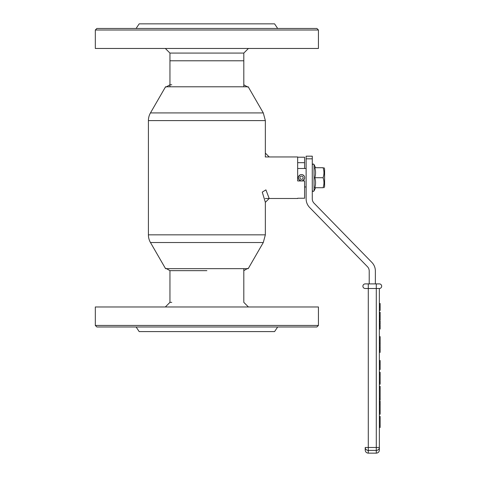 <?xml version="1.0" encoding="UTF-8"?>
<svg xmlns="http://www.w3.org/2000/svg" width="477" height="477" viewBox="0 0 477 477"><rect width="100%" height="100%" fill="white"/><g stroke="black" fill="none" stroke-linecap="round" stroke-linejoin="round"><path stroke-width="0.72" d="M248.428 48.469L243.807 53.084L243.807 86.784L243.807 60.782L169.949 60.782L169.949 86.784L169.949 53.084L165.334 48.469M95.322 48.469L318.433 48.469L318.433 30.003L316.895 28.465L96.861 28.465L95.322 30.003L95.322 48.469M95.322 30.003L318.433 30.003M277.662 28.465L274.585 23.85L139.177 23.85L136.1 28.465M301.512 180.872A3.154 3.154 0 0 1 298.358 177.718A3.154 3.154 0 0 1 301.512 174.564A3.154 3.154 0 0 1 304.666 177.718A3.154 3.154 0 0 1 301.512 180.872A3.154 3.154 0 0 1 298.358 177.718A3.154 3.154 0 0 1 301.512 174.564A3.154 3.154 0 0 1 304.666 177.718A3.154 3.154 0 0 1 301.512 180.872L300.295 180.634L298.888 179.477L300.892 180.813M323.966 187.723L324.593 186.644L324.593 168.798L323.966 167.719M323.078 187.723C324.247 184.396 324.247 181.063 323.078 177.718C324.247 174.397 324.247 171.064 323.078 167.719C324.247 167.719 324.247 167.719 323.078 167.719L314.826 167.719C315.78 171.076 315.78 174.409 314.826 177.718C315.78 181.081 315.78 184.414 314.826 187.723L323.078 187.723C324.247 187.723 324.247 187.723 323.078 187.723M323.078 177.718L314.826 177.718M368.292 283.893L368.292 288.507L365.215 288.507A2.307 2.307 0 0 1 362.908 286.2A2.307 2.307 0 0 1 365.215 283.893L376.293 283.893L376.293 288.507L368.292 288.507L368.292 447.48L379.37 447.48A3.077 2.916 180 0 1 376.293 450.395L376.293 288.507L379.37 288.507L379.37 450.073C379.185 451.94 378.16 452.965 376.293 453.15L376.293 450.395L368.292 450.395L368.292 453.15L376.293 453.15M376.293 283.893L379.37 283.893A2.307 2.307 0 0 1 381.678 286.2A2.307 2.307 0 0 1 379.37 288.507M368.292 453.15C366.419 452.965 365.394 451.94 365.215 450.073L365.215 447.48A3.077 2.916 180 0 0 368.292 450.395L368.292 447.48L365.215 447.48M379.37 336.649L380.139 336.649L380.139 347.751L379.37 347.751M380.139 347.751L380.139 352.366L379.37 352.366M380.139 349.73L379.37 349.73M379.37 306.973L380.139 306.973L380.139 303.509L379.37 303.509M380.139 306.973L380.139 310.438L379.37 310.438M380.139 329.041L379.37 329.041L380.139 329.029L380.139 325.821L379.37 325.821M380.139 324.461L379.37 324.461L380.139 324.449L380.139 323.531L379.37 323.531M379.37 319.679L380.139 319.679L380.139 320.168L379.37 320.168M380.139 319.679L380.139 312.274L379.37 312.274M380.139 325.821L379.37 325.803M380.139 325.803L380.139 325.153L379.37 325.153M380.139 323.531L380.139 321.635L379.37 321.635M380.139 321.635L379.37 321.617M380.139 321.617L380.139 320.967L379.37 320.967M380.139 319.03L379.37 319.03M380.139 319.006L379.37 319.006M380.139 316.352L379.37 316.352M380.139 312.536L379.37 312.536M380.139 315.607L379.37 315.607M379.37 425.854L380.139 425.854L380.139 427.475L379.37 427.475M380.139 425.854L380.139 418.061L379.37 418.061M380.139 418.061L380.139 416.439L379.37 416.439M379.37 412.39L380.139 412.39L380.139 414.209L379.37 414.209M380.139 412.39L380.139 410.775L379.37 410.775M380.139 410.775L380.139 404.401L379.37 404.401M380.139 404.401L380.139 402.892L379.37 402.892M380.139 402.892L380.139 401.079L379.37 401.079M379.37 398.599L380.139 398.599L380.139 400.114L379.37 400.114M380.139 398.599L380.139 387.867L379.37 387.867M380.139 387.867L380.139 386.352L379.37 386.352M379.37 382.578L380.139 382.578L380.139 384.206L379.37 384.206M380.139 382.637L380.139 382.19L379.37 382.19M380.139 382.19L380.139 374.409L379.37 374.409M380.139 374.409L380.139 372.34L379.37 372.34M379.37 369.478L380.139 369.478L380.139 364.142L379.37 364.142M380.139 364.142L380.139 362.156L379.37 362.156M380.139 362.156L380.139 360.534L379.37 360.534M375.369 283.893L375.369 271.014A12.313 12.313 0 0 0 371.869 262.41L314.033 203.166A6.153 6.153 0 0 1 312.28 198.867L312.28 156.182L306.127 156.182L306.127 198.867A12.313 12.313 0 0 0 309.627 207.465L367.463 266.709A6.153 6.153 0 0 1 369.216 271.014L369.216 283.893M306.127 158.817L312.28 158.817M165.334 306.973L169.949 302.358L169.949 270.65L166.026 268.384M306.127 168.488L297.666 168.488M304.421 178.935L302.722 180.634L303.742 179.954L304.6 178.338M298.417 177.104L298.596 176.508M298.888 175.965L300.295 174.809M302.722 174.809L304.129 175.965M304.666 177.718L304.6 177.104M299.753 175.101L298.417 177.098M298.417 178.338L298.596 178.935M297.666 198.241L304.588 198.241L304.588 180.95L297.666 180.95L297.666 156.951L265.242 156.951M304.588 168.488L304.588 157.201L297.666 157.201M304.588 162.675L297.666 162.675M150.47 112.912L263.286 112.912L248.207 86.784L165.555 86.784L150.47 112.912A15.389 15.389 0 0 0 148.407 120.603L148.407 234.839A15.389 15.389 0 0 0 150.47 242.531L165.555 268.658L248.207 268.658L263.286 242.531L265.349 234.839L265.349 202.331L262.267 192.118L265.91 189.87L269.195 198.492L265.349 202.337M169.949 302.358L171.762 302.358M243.807 53.084L169.949 53.084M166.026 87.058L169.949 84.793L171.762 84.793M247.73 87.058L243.807 84.793M206.881 270.65L169.949 270.65M95.322 306.973L318.433 306.973L318.433 325.439L316.895 326.978L96.861 326.978L95.322 325.439L95.322 306.973M95.322 325.439L318.433 325.439M277.662 326.978L274.585 331.593L139.177 331.593L136.1 326.978M301.512 179.334A1.616 1.616 0 0 0 303.128 177.718A1.616 1.616 0 0 0 301.512 176.102A1.616 1.616 0 0 0 299.896 177.718A1.616 1.616 0 0 0 301.512 179.334M315.553 167.719L314.039 164.482L314.039 190.961L315.553 187.723M365.215 288.507A2.307 2.307 0 0 1 362.908 286.2A2.307 2.307 0 0 1 365.215 283.893M380.139 343.19L379.37 343.19M380.139 327.091L379.37 327.091M380.139 317.706L379.37 317.706M380.139 313.866L379.37 313.866M150.47 242.531L263.286 242.531M148.407 234.839L265.349 234.839M148.407 120.603L265.349 120.603L263.286 112.912M314.039 190.961L313.204 191.492L312.28 190.567M314.039 164.482L313.204 163.951L312.28 164.875M243.807 268.658L243.807 302.358L248.428 306.973M304.588 186.954L306.127 186.954M297.666 198.492L265.242 198.492M265.349 156.641L265.349 120.603M243.807 270.65L247.73 268.384M265.349 153.105L269.195 156.951"/></g></svg>
